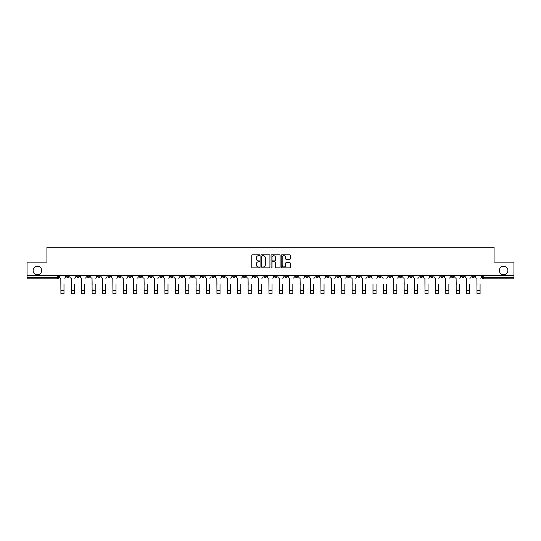 <?xml version="1.0" encoding="UTF-8"?>
<svg xmlns="http://www.w3.org/2000/svg" width="541" height="541" viewBox="0 0 541 541"><rect width="100%" height="100%" fill="white"/><g stroke="black" fill="none" stroke-linecap="round" stroke-linejoin="round"><path stroke-width="0.81" d="M259.829 255.264A0.46 0.46 0 0 0 259.376 254.804L252.417 254.804A0.656 0.656 0 0 0 251.768 255.46L251.768 267.24A0.656 0.656 0 0 0 252.417 267.896L259.376 267.896A0.46 0.46 0 0 0 259.829 267.437A0.46 0.46 0 0 0 259.376 266.977L258.476 266.977A2.096 2.096 0 0 1 256.38 264.88L256.38 263.9A2.096 2.096 0 0 1 258.476 261.803L259.376 261.803A0.46 0.46 0 0 0 259.829 261.35A0.46 0.46 0 0 0 259.376 260.89L258.476 260.89A2.096 2.096 0 0 1 256.38 258.794L256.38 257.814A2.096 2.096 0 0 1 258.476 255.717L259.376 255.717A0.46 0.46 0 0 0 259.829 255.264M499.35 270.486A4.267 4.267 0 0 0 503.617 274.754A4.267 4.267 0 0 0 507.884 270.486A4.267 4.267 0 0 0 503.617 266.213A4.267 4.267 0 0 0 499.35 270.486M33.116 270.486A4.267 4.267 0 0 0 37.383 274.754A4.267 4.267 0 0 0 41.65 270.486A4.267 4.267 0 0 0 37.383 266.213A4.267 4.267 0 0 0 33.116 270.486M409.598 275.416L409.598 276.153L412.262 276.153A1.332 1.332 0 0 1 410.93 277.486A1.332 1.332 0 0 1 409.598 276.153L409.598 275.416M347.18 275.416L347.18 276.153L349.851 276.153A1.332 1.332 0 0 1 348.519 277.486A1.332 1.332 0 0 1 347.18 276.153L347.18 275.416M336.779 275.416L336.779 276.153L339.45 276.153A1.332 1.332 0 0 1 338.111 277.486A1.332 1.332 0 0 1 336.779 276.153L336.779 275.416M274.368 275.416L274.368 276.153L277.033 276.153A1.332 1.332 0 0 1 275.7 277.486A1.332 1.332 0 0 1 274.368 276.153L274.368 275.416M263.967 275.416L263.967 276.153L266.632 276.153A1.332 1.332 0 0 1 265.3 277.486A1.332 1.332 0 0 1 263.967 276.153L263.967 275.416M253.56 275.416L253.56 276.153L256.231 276.153A1.332 1.332 0 0 1 254.899 277.486A1.332 1.332 0 0 1 253.56 276.153L253.56 275.416M232.758 275.416L232.758 276.153L235.423 276.153A1.332 1.332 0 0 1 234.091 277.486A1.332 1.332 0 0 1 232.758 276.153L232.758 275.416M211.957 276.153L211.957 275.416L211.957 276.153A1.332 1.332 0 0 0 213.289 277.486A1.332 1.332 0 0 1 211.957 276.153L214.621 276.153A1.332 1.332 0 0 1 213.289 277.486A1.332 1.332 0 0 0 214.621 276.153L214.621 275.416L214.621 276.153M201.55 276.153L201.55 275.416L201.55 276.153A1.332 1.332 0 0 0 202.889 277.486A1.332 1.332 0 0 1 201.55 276.153L204.221 276.153A1.332 1.332 0 0 1 202.889 277.486M191.149 276.153L191.149 275.416L191.149 276.153A1.332 1.332 0 0 0 192.481 277.486A1.332 1.332 0 0 1 191.149 276.153L193.82 276.153A1.332 1.332 0 0 1 192.481 277.486A1.332 1.332 0 0 0 193.82 276.153L193.82 275.416L193.82 276.153M180.748 275.416L180.748 276.153L183.413 276.153A1.332 1.332 0 0 1 182.08 277.486A1.332 1.332 0 0 1 180.748 276.153L180.748 275.416M170.347 275.416L170.347 276.153L173.012 276.153A1.332 1.332 0 0 1 171.68 277.486A1.332 1.332 0 0 1 170.347 276.153L170.347 275.416M159.947 275.416L159.947 276.153L162.611 276.153A1.332 1.332 0 0 1 161.279 277.486A1.332 1.332 0 0 1 159.947 276.153L159.947 275.416M149.539 276.153L149.539 275.416L149.539 276.153A1.332 1.332 0 0 0 150.878 277.486A1.332 1.332 0 0 1 149.539 276.153L152.21 276.153A1.332 1.332 0 0 1 150.878 277.486M128.738 276.153L128.738 275.416L128.738 276.153A1.332 1.332 0 0 0 130.07 277.486A1.332 1.332 0 0 1 128.738 276.153L131.402 276.153A1.332 1.332 0 0 1 130.07 277.486A1.332 1.332 0 0 0 131.402 276.153L131.402 275.416L131.402 276.153M118.337 276.153L118.337 275.416L118.337 276.153A1.332 1.332 0 0 0 119.669 277.486A1.332 1.332 0 0 1 118.337 276.153L121.001 276.153A1.332 1.332 0 0 1 119.669 277.486A1.332 1.332 0 0 0 121.001 276.153L121.001 275.416L121.001 276.153M107.936 276.153L107.936 275.416L107.936 276.153A1.332 1.332 0 0 0 109.268 277.486A1.332 1.332 0 0 1 107.936 276.153L110.601 276.153A1.332 1.332 0 0 1 109.268 277.486A1.332 1.332 0 0 0 110.601 276.153L110.601 275.416L110.601 276.153M97.529 276.153L97.529 275.416L97.529 276.153A1.332 1.332 0 0 0 98.868 277.486A1.332 1.332 0 0 1 97.529 276.153L100.2 276.153A1.332 1.332 0 0 1 98.868 277.486M87.128 276.153L87.128 275.416L87.128 276.153A1.332 1.332 0 0 0 88.46 277.486A1.332 1.332 0 0 1 87.128 276.153L89.799 276.153A1.332 1.332 0 0 1 88.46 277.486A1.332 1.332 0 0 0 89.799 276.153L89.799 275.416L89.799 276.153M76.727 276.153L76.727 275.416L76.727 276.153A1.332 1.332 0 0 0 78.06 277.486A1.332 1.332 0 0 1 76.727 276.153L79.392 276.153A1.332 1.332 0 0 1 78.06 277.486A1.332 1.332 0 0 0 79.392 276.153L79.392 275.416L79.392 276.153M289.631 259.416A0.656 0.656 0 0 0 290.28 258.76L290.28 255.46A0.656 0.656 0 0 0 289.631 254.804L281.902 254.804A0.656 0.656 0 0 0 281.252 255.46L281.252 267.24A0.656 0.656 0 0 0 281.902 267.896L289.631 267.896A0.656 0.656 0 0 0 290.28 267.24L290.28 263.244A0.656 0.656 0 0 0 289.631 262.595L286.324 262.595A0.656 0.656 0 0 0 285.668 263.244L285.668 265.225A1.751 1.751 0 0 1 283.917 266.977A1.751 1.751 0 0 1 282.165 265.225L282.165 257.469A1.751 1.751 0 0 1 283.917 255.717A1.751 1.751 0 0 1 285.668 257.469L285.668 258.76A0.656 0.656 0 0 0 286.324 259.416L289.631 259.416M27.05 275.416L27.05 262.148L46.918 262.148L46.918 247.278L494.082 247.278L494.082 262.148L513.95 262.148L513.95 275.416L27.05 275.416L27.05 277.486L58.59 277.486L58.59 275.416L58.59 277.486A1.332 1.332 0 0 1 57.258 278.818L27.05 278.818L27.05 277.486M269.925 255.46A0.656 0.656 0 0 0 269.276 254.804L261.546 254.804A0.656 0.656 0 0 0 260.897 255.46L260.897 267.24A0.656 0.656 0 0 0 261.546 267.896L269.276 267.896A0.656 0.656 0 0 0 269.925 267.24L269.925 255.46M271.724 254.804L279.454 254.804A0.656 0.656 0 0 1 280.103 255.46L280.103 267.24A0.656 0.656 0 0 1 279.454 267.896L276.147 267.896A0.656 0.656 0 0 1 275.491 267.24L275.491 262.459A0.656 0.656 0 0 0 274.835 261.803L272.644 261.803A0.656 0.656 0 0 0 271.988 262.459L271.988 267.437A0.46 0.46 0 0 1 271.528 267.896A0.46 0.46 0 0 1 271.075 267.437L271.075 255.46A0.656 0.656 0 0 1 271.724 254.804M482.41 275.416L482.41 277.486L513.95 277.486L513.95 278.818L483.742 278.818A1.332 1.332 0 0 1 482.41 277.486A1.332 1.332 0 0 0 483.742 278.818L483.742 275.416M513.95 275.416L513.95 277.486M474.673 275.416L474.673 276.153A1.332 1.332 0 0 1 473.341 277.486A1.332 1.332 0 0 1 472.009 276.153L474.673 276.153M472.009 275.416L472.009 276.153M464.273 276.153L464.273 275.416L464.273 276.153A1.332 1.332 0 0 1 462.94 277.486A1.332 1.332 0 0 1 461.608 276.153L464.273 276.153A1.332 1.332 0 0 1 462.94 277.486M461.608 275.416L461.608 276.153M453.872 275.416L453.872 276.153A1.332 1.332 0 0 1 452.54 277.486A1.332 1.332 0 0 1 451.201 276.153A1.332 1.332 0 0 0 452.54 277.486M451.201 275.416L451.201 276.153L453.872 276.153M443.471 275.416L443.471 276.153A1.332 1.332 0 0 1 442.132 277.486A1.332 1.332 0 0 1 440.8 276.153L443.471 276.153A1.332 1.332 0 0 1 442.132 277.486M440.8 275.416L440.8 276.153M433.064 275.416L433.064 276.153A1.332 1.332 0 0 1 431.732 277.486A1.332 1.332 0 0 1 430.399 276.153A1.332 1.332 0 0 0 431.732 277.486M430.399 275.416L430.399 276.153L433.064 276.153M422.663 275.416L422.663 276.153A1.332 1.332 0 0 1 421.331 277.486A1.332 1.332 0 0 1 419.999 276.153L422.663 276.153M419.999 275.416L419.999 276.153M412.262 275.416L412.262 276.153A1.332 1.332 0 0 1 410.93 277.486M401.862 275.416L401.862 276.153A1.332 1.332 0 0 1 400.529 277.486A1.332 1.332 0 0 1 399.19 276.153L401.862 276.153M399.19 275.416L399.19 276.153M391.461 275.416L391.461 276.153A1.332 1.332 0 0 1 390.122 277.486A1.332 1.332 0 0 1 388.79 276.153L391.461 276.153M388.79 275.416L388.79 276.153M381.053 275.416L381.053 276.153A1.332 1.332 0 0 1 379.721 277.486A1.332 1.332 0 0 1 378.389 276.153A1.332 1.332 0 0 0 379.721 277.486M378.389 275.416L378.389 276.153L381.053 276.153M370.653 275.416L370.653 276.153A1.332 1.332 0 0 1 369.32 277.486A1.332 1.332 0 0 1 367.988 276.153L370.653 276.153M367.988 275.416L367.988 276.153M360.252 275.416L360.252 276.153A1.332 1.332 0 0 1 358.92 277.486A1.332 1.332 0 0 1 357.587 276.153L360.252 276.153M357.587 275.416L357.587 276.153M349.851 275.416L349.851 276.153M339.45 275.416L339.45 276.153L339.45 275.416M329.043 275.416L329.043 276.153A1.332 1.332 0 0 1 327.711 277.486A1.332 1.332 0 0 1 326.379 276.153L329.043 276.153M326.379 275.416L326.379 276.153M318.642 275.416L318.642 276.153A1.332 1.332 0 0 1 317.31 277.486A1.332 1.332 0 0 1 315.978 276.153L318.642 276.153M315.978 275.416L315.978 276.153M308.242 275.416L308.242 276.153A1.332 1.332 0 0 1 306.909 277.486A1.332 1.332 0 0 1 305.577 276.153L308.242 276.153M305.577 275.416L305.577 276.153M297.841 275.416L297.841 276.153A1.332 1.332 0 0 1 296.509 277.486A1.332 1.332 0 0 1 295.17 276.153L297.841 276.153M295.17 275.416L295.17 276.153M287.44 275.416L287.44 276.153A1.332 1.332 0 0 1 286.101 277.486A1.332 1.332 0 0 1 284.769 276.153L287.44 276.153M284.769 275.416L284.769 276.153M277.033 275.416L277.033 276.153A1.332 1.332 0 0 1 275.7 277.486M266.632 275.416L266.632 276.153M256.231 276.153L256.231 275.416L256.231 276.153A1.332 1.332 0 0 1 254.899 277.486M245.83 275.416L245.83 276.153A1.332 1.332 0 0 1 244.491 277.486A1.332 1.332 0 0 1 243.159 276.153A1.332 1.332 0 0 0 244.491 277.486A1.332 1.332 0 0 0 245.83 276.153L243.159 276.153L243.159 275.416M235.423 276.153L235.423 275.416L235.423 276.153A1.332 1.332 0 0 1 234.091 277.486M225.022 275.416L225.022 276.153A1.332 1.332 0 0 1 223.69 277.486A1.332 1.332 0 0 1 222.358 276.153A1.332 1.332 0 0 0 223.69 277.486M222.358 275.416L222.358 276.153L225.022 276.153M204.221 275.416L204.221 276.153L204.221 275.416M183.413 276.153L183.413 275.416L183.413 276.153A1.332 1.332 0 0 1 182.08 277.486M173.012 276.153L173.012 275.416L173.012 276.153A1.332 1.332 0 0 1 171.68 277.486M162.611 276.153L162.611 275.416L162.611 276.153A1.332 1.332 0 0 1 161.279 277.486M152.21 275.416L152.21 276.153L152.21 275.416M141.81 276.153L141.81 275.416L141.81 276.153A1.332 1.332 0 0 1 140.471 277.486A1.332 1.332 0 0 1 139.138 276.153L141.81 276.153A1.332 1.332 0 0 1 140.471 277.486M139.138 275.416L139.138 276.153M100.2 275.416L100.2 276.153L100.2 275.416M68.991 275.416L68.991 276.153A1.332 1.332 0 0 1 67.659 277.486A1.332 1.332 0 0 1 66.327 276.153A1.332 1.332 0 0 0 67.659 277.486A1.332 1.332 0 0 0 68.991 276.153L68.991 275.416M66.327 275.416L66.327 276.153L68.991 276.153M57.258 275.416L57.258 278.818A1.332 1.332 0 0 0 58.59 277.486M262.27 255.717A0.46 0.46 0 0 0 261.81 256.177L261.81 266.517A0.46 0.46 0 0 0 262.27 266.977L263.217 266.977A2.096 2.096 0 0 0 265.313 264.88L265.313 257.814A2.096 2.096 0 0 0 263.217 255.717L262.27 255.717M275.491 257.502A1.751 1.751 0 0 0 273.739 255.751A1.751 1.751 0 0 0 271.988 257.502L271.988 260.235A0.656 0.656 0 0 0 272.644 260.89L274.835 260.89A0.656 0.656 0 0 0 275.491 260.235L275.491 257.502M59.49 276.816L59.49 275.416L59.49 276.816A1.332 1.332 0 0 0 60.822 278.148L60.923 284.485M60.822 278.148L60.923 293.722L63.994 293.722L63.994 284.485M65.427 276.816L65.427 275.416L65.427 276.816A1.332 1.332 0 0 1 64.088 278.148M63.994 293.722L60.923 293.722M69.89 276.816L69.89 275.416L69.89 276.816A1.332 1.332 0 0 0 71.223 278.148L71.324 284.485M71.223 278.148L71.324 293.722L74.394 293.722L74.394 284.485M75.828 276.816L75.828 275.416L75.828 276.816A1.332 1.332 0 0 1 74.496 278.148M80.291 276.816L80.291 275.416L80.291 276.816A1.332 1.332 0 0 0 81.63 278.148L81.725 284.485M81.63 278.148L81.725 293.722L84.795 293.722L84.795 284.485M86.229 276.816L86.229 275.416L86.229 276.816A1.332 1.332 0 0 1 84.896 278.148M74.394 293.722L71.324 293.722M84.795 293.722L81.725 293.722M90.699 276.816L90.699 275.416L90.699 276.816A1.332 1.332 0 0 0 92.031 278.148L92.132 284.485M92.031 278.148L92.132 293.722L95.196 293.722L95.196 284.485M96.629 276.816L96.629 275.416L96.629 276.816A1.332 1.332 0 0 1 95.297 278.148M101.099 276.816L101.099 275.416L101.099 276.816A1.332 1.332 0 0 0 102.432 278.148L102.533 284.485M102.432 278.148L102.533 293.722L105.596 293.722L105.596 284.485M107.03 276.816L107.03 275.416L107.03 276.816A1.332 1.332 0 0 1 105.698 278.148M111.5 276.816L111.5 275.416L111.5 276.816A1.332 1.332 0 0 0 112.832 278.148L112.934 284.485M112.832 278.148L112.934 293.722L116.004 293.722L116.004 284.485M117.438 276.816L117.438 275.416L117.438 276.816A1.332 1.332 0 0 1 116.099 278.148M95.196 293.722L92.132 293.722M105.596 293.722L102.533 293.722M116.004 293.722L112.934 293.722M121.901 276.816L121.901 275.416L121.901 276.816A1.332 1.332 0 0 0 123.24 278.148L123.334 284.485M123.24 278.148L123.334 293.722L126.405 293.722L126.405 284.485M127.838 276.816L127.838 275.416L127.838 276.816A1.332 1.332 0 0 1 126.506 278.148M126.405 293.722L123.334 293.722M132.308 276.816L132.308 275.416L132.308 276.816A1.332 1.332 0 0 0 133.641 278.148L133.735 284.485M133.641 278.148L133.735 293.722L136.805 293.722L136.805 284.485M138.239 276.816L138.239 275.416L138.239 276.816A1.332 1.332 0 0 1 136.907 278.148M136.805 293.722L133.735 293.722M142.709 276.816L142.709 275.416L142.709 276.816A1.332 1.332 0 0 0 144.041 278.148L144.143 284.485M144.041 278.148L144.143 293.722L147.206 293.722L147.206 284.485M148.64 276.816L148.64 275.416L148.64 276.816A1.332 1.332 0 0 1 147.308 278.148M147.206 293.722L144.143 293.722M153.11 276.816L153.11 275.416L153.11 276.816A1.332 1.332 0 0 0 154.442 278.148L154.543 284.485M154.442 278.148L154.543 293.722L157.607 293.722L157.607 284.485M159.04 276.816L159.04 275.416L159.04 276.816A1.332 1.332 0 0 1 157.708 278.148M157.607 293.722L154.543 293.722M163.51 276.816L163.51 275.416L163.51 276.816A1.332 1.332 0 0 0 164.843 278.148L164.944 284.485M164.843 278.148L164.944 293.722L168.014 293.722L168.014 284.485M169.448 276.816L169.448 275.416L169.448 276.816A1.332 1.332 0 0 1 168.109 278.148M168.014 293.722L164.944 293.722M173.911 276.816L173.911 275.416L173.911 276.816A1.332 1.332 0 0 0 175.25 278.148L175.345 284.485M175.25 278.148L175.345 293.722L178.415 293.722L178.415 284.485M179.849 276.816L179.849 275.416L179.849 276.816A1.332 1.332 0 0 1 178.516 278.148M178.415 293.722L175.345 293.722M184.319 276.816L184.319 275.416L184.319 276.816A1.332 1.332 0 0 0 185.651 278.148L185.752 284.485M185.651 278.148L185.752 293.722L188.816 293.722L188.816 284.485M190.249 276.816L190.249 275.416L190.249 276.816A1.332 1.332 0 0 1 188.917 278.148M188.816 293.722L185.752 293.722M194.719 276.816L194.719 275.416L194.719 276.816A1.332 1.332 0 0 0 196.052 278.148L196.153 284.485M196.052 278.148L196.153 293.722L199.216 293.722L199.216 284.485M200.65 276.816L200.65 275.416L200.65 276.816A1.332 1.332 0 0 1 199.318 278.148M199.216 293.722L196.153 293.722M205.12 276.816L205.12 275.416L205.12 276.816A1.332 1.332 0 0 0 206.452 278.148L206.554 284.485M206.452 278.148L206.554 293.722L209.624 293.722L209.624 284.485M211.058 276.816L211.058 275.416L211.058 276.816A1.332 1.332 0 0 1 209.719 278.148M209.624 293.722L206.554 293.722M215.521 276.816L215.521 275.416L215.521 276.816A1.332 1.332 0 0 0 216.853 278.148L216.955 284.485M216.853 278.148L216.955 293.722L220.025 293.722L220.025 284.485M221.458 276.816L221.458 275.416L221.458 276.816A1.332 1.332 0 0 1 220.126 278.148M220.025 293.722L216.955 293.722M225.922 276.816L225.922 275.416L225.922 276.816A1.332 1.332 0 0 0 227.261 278.148L227.355 284.485M227.261 278.148L227.355 293.722L230.425 293.722L230.425 284.485M231.859 276.816L231.859 275.416L231.859 276.816A1.332 1.332 0 0 1 230.527 278.148M230.425 293.722L227.355 293.722M236.329 276.816L236.329 275.416L236.329 276.816A1.332 1.332 0 0 0 237.661 278.148L237.763 284.485M237.661 278.148L237.763 293.722L240.826 293.722L240.826 284.485M242.26 276.816L242.26 275.416L242.26 276.816A1.332 1.332 0 0 1 240.928 278.148M240.826 293.722L237.763 293.722M246.73 276.816L246.73 275.416L246.73 276.816A1.332 1.332 0 0 0 248.062 278.148L248.163 284.485M248.062 278.148L248.163 293.722L251.227 293.722L251.227 284.485M252.661 276.816L252.661 275.416L252.661 276.816A1.332 1.332 0 0 1 251.328 278.148M251.227 293.722L248.163 293.722M257.131 276.816L257.131 275.416L257.131 276.816A1.332 1.332 0 0 0 258.463 278.148L258.564 284.485M258.463 278.148L258.564 293.722L261.634 293.722L261.634 284.485M263.068 276.816L263.068 275.416L263.068 276.816A1.332 1.332 0 0 1 261.729 278.148M261.634 293.722L258.564 293.722M267.531 276.816L267.531 275.416L267.531 276.816A1.332 1.332 0 0 0 268.863 278.148L268.965 284.485M268.863 278.148L268.965 293.722L272.035 293.722L272.035 284.485M273.469 276.816L273.469 275.416L273.469 276.816A1.332 1.332 0 0 1 272.137 278.148M272.035 293.722L268.965 293.722M277.932 276.816L277.932 275.416L277.932 276.816A1.332 1.332 0 0 0 279.271 278.148L279.366 284.485M279.271 278.148L279.366 293.722L282.436 293.722L282.436 284.485M283.869 276.816L283.869 275.416L283.869 276.816A1.332 1.332 0 0 1 282.537 278.148M282.436 293.722L279.366 293.722M288.339 276.816L288.339 275.416L288.339 276.816A1.332 1.332 0 0 0 289.672 278.148L289.773 284.485M289.672 278.148L289.773 293.722L292.837 293.722L292.837 284.485M294.27 276.816L294.27 275.416L294.27 276.816A1.332 1.332 0 0 1 292.938 278.148M292.837 293.722L289.773 293.722M298.74 276.816L298.74 275.416L298.74 276.816A1.332 1.332 0 0 0 300.072 278.148L300.174 284.485M300.072 278.148L300.174 293.722L303.237 293.722L303.237 284.485M304.671 276.816L304.671 275.416L304.671 276.816A1.332 1.332 0 0 1 303.339 278.148M303.237 293.722L300.174 293.722M309.141 276.816L309.141 275.416L309.141 276.816A1.332 1.332 0 0 0 310.473 278.148L310.575 284.485M310.473 278.148L310.575 293.722L313.645 293.722L313.645 284.485M315.078 276.816L315.078 275.416L315.078 276.816A1.332 1.332 0 0 1 313.739 278.148M313.645 293.722L310.575 293.722M319.542 276.816L319.542 275.416L319.542 276.816A1.332 1.332 0 0 0 320.874 278.148L320.975 284.485M320.874 278.148L320.975 293.722L324.045 293.722L324.045 284.485M325.479 276.816L325.479 275.416L325.479 276.816A1.332 1.332 0 0 1 324.147 278.148M324.045 293.722L320.975 293.722M329.942 276.816L329.942 275.416L329.942 276.816A1.332 1.332 0 0 0 331.281 278.148L331.376 284.485M331.281 278.148L331.376 293.722L334.446 293.722L334.446 284.485M335.88 276.816L335.88 275.416L335.88 276.816A1.332 1.332 0 0 1 334.548 278.148M334.446 293.722L331.376 293.722M340.35 276.816L340.35 275.416L340.35 276.816A1.332 1.332 0 0 0 341.682 278.148L341.784 284.485M341.682 278.148L341.784 293.722L344.847 293.722L344.847 284.485M346.281 276.816L346.281 275.416L346.281 276.816A1.332 1.332 0 0 1 344.948 278.148M344.847 293.722L341.784 293.722M350.751 276.816L350.751 275.416L350.751 276.816A1.332 1.332 0 0 0 352.083 278.148L352.184 284.485M352.083 278.148L352.184 293.722L355.248 293.722L355.248 284.485M356.681 276.816L356.681 275.416L356.681 276.816A1.332 1.332 0 0 1 355.349 278.148M355.248 293.722L352.184 293.722M361.151 276.816L361.151 275.416L361.151 276.816A1.332 1.332 0 0 0 362.484 278.148L362.585 284.485M362.484 278.148L362.585 293.722L365.655 293.722L365.655 284.485M367.089 276.816L367.089 275.416L367.089 276.816A1.332 1.332 0 0 1 365.75 278.148M365.655 293.722L362.585 293.722M372.986 293.722L376.056 293.722L372.986 293.722L372.986 284.485M372.891 278.148L372.891 278.148A1.332 1.332 0 0 1 371.552 276.816L371.552 275.416L371.552 276.816M376.056 284.485L376.056 293.722M376.157 278.148A1.332 1.332 0 0 0 377.49 276.816L377.49 275.416L377.49 276.816M383.393 293.722L386.457 293.722L383.393 293.722L383.393 284.485M383.292 278.148L383.292 278.148A1.332 1.332 0 0 1 381.96 276.816L381.96 275.416L381.96 276.816M386.457 284.485L386.457 293.722M386.558 278.148A1.332 1.332 0 0 0 387.89 276.816L387.89 275.416L387.89 276.816M392.36 276.816L392.36 275.416L392.36 276.816A1.332 1.332 0 0 0 393.692 278.148L393.794 284.485M393.692 278.148L393.794 293.722L396.857 293.722L396.857 284.485M398.291 276.816L398.291 275.416L398.291 276.816A1.332 1.332 0 0 1 396.959 278.148M396.857 293.722L393.794 293.722M402.761 276.816L402.761 275.416L402.761 276.816A1.332 1.332 0 0 0 404.093 278.148L404.195 284.485M404.093 278.148L404.195 293.722L407.265 293.722L407.265 284.485M408.692 276.816L408.692 275.416L408.692 276.816A1.332 1.332 0 0 1 407.359 278.148M407.265 293.722L404.195 293.722M413.162 276.816L413.162 275.416L413.162 276.816A1.332 1.332 0 0 0 414.494 278.148L414.595 284.485M414.494 278.148L414.595 293.722L417.666 293.722L417.666 284.485M419.099 276.816L419.099 275.416L419.099 276.816A1.332 1.332 0 0 1 417.76 278.148M417.666 293.722L414.595 293.722M423.562 276.816L423.562 275.416L423.562 276.816A1.332 1.332 0 0 0 424.901 278.148L424.996 284.485M424.901 278.148L424.996 293.722L428.066 293.722L428.066 284.485M429.5 276.816L429.5 275.416L429.5 276.816A1.332 1.332 0 0 1 428.168 278.148M428.066 293.722L424.996 293.722M433.97 276.816L433.97 275.416L433.97 276.816A1.332 1.332 0 0 0 435.302 278.148L435.404 284.485M435.302 278.148L435.404 293.722L438.467 293.722L438.467 284.485M439.901 276.816L439.901 275.416L439.901 276.816A1.332 1.332 0 0 1 438.568 278.148M444.371 276.816L444.371 275.416L444.371 276.816A1.332 1.332 0 0 0 445.703 278.148L445.804 284.485M445.703 278.148L445.804 293.722L448.868 293.722L448.868 284.485M450.301 276.816L450.301 275.416L450.301 276.816A1.332 1.332 0 0 1 448.969 278.148M454.771 276.816L454.771 275.416L454.771 276.816A1.332 1.332 0 0 0 456.104 278.148L456.205 284.485M456.104 278.148L456.205 293.722L459.275 293.722L459.275 284.485M460.709 276.816L460.709 275.416L460.709 276.816A1.332 1.332 0 0 1 459.37 278.148M465.172 276.816L465.172 275.416L465.172 276.816A1.332 1.332 0 0 0 466.504 278.148L466.606 284.485M466.504 278.148L466.606 293.722L469.676 293.722L469.676 284.485M471.11 276.816L471.11 275.416L471.11 276.816A1.332 1.332 0 0 1 469.777 278.148M475.573 276.816L475.573 275.416L475.573 276.816A1.332 1.332 0 0 0 476.912 278.148L477.006 284.485M476.912 278.148L477.006 293.722L480.077 293.722L480.077 284.485M481.51 276.816L481.51 275.416L481.51 276.816A1.332 1.332 0 0 1 480.178 278.148M438.467 293.722L435.404 293.722M448.868 293.722L445.804 293.722M459.275 293.722L456.205 293.722M469.676 293.722L466.606 293.722M480.077 293.722L477.006 293.722M63.994 290.355L60.923 290.355M74.394 290.355L71.324 290.355M84.795 290.355L81.725 290.355M95.196 290.355L92.132 290.355M105.596 290.355L102.533 290.355M116.004 290.355L112.934 290.355M126.405 290.355L123.334 290.355M136.805 290.355L133.735 290.355M147.206 290.355L144.143 290.355M157.607 290.355L154.543 290.355M168.014 290.355L164.944 290.355M178.415 290.355L175.345 290.355M188.816 290.355L185.752 290.355M199.216 290.355L196.153 290.355M209.624 290.355L206.554 290.355M220.025 290.355L216.955 290.355M230.425 290.355L227.355 290.355M240.826 290.355L237.763 290.355M251.227 290.355L248.163 290.355M261.634 290.355L258.564 290.355M272.035 290.355L268.965 290.355M282.436 290.355L279.366 290.355M292.837 290.355L289.773 290.355M303.237 290.355L300.174 290.355M313.645 290.355L310.575 290.355M324.045 290.355L320.975 290.355M334.446 290.355L331.376 290.355M344.847 290.355L341.784 290.355M355.248 290.355L352.184 290.355M365.655 290.355L362.585 290.355M376.056 290.355L372.986 290.355M386.457 290.355L383.393 290.355M396.857 290.355L393.794 290.355M407.265 290.355L404.195 290.355M417.666 290.355L414.595 290.355M428.066 290.355L424.996 290.355M438.467 290.355L435.404 290.355M448.868 290.355L445.804 290.355M459.275 290.355L456.205 290.355M469.676 290.355L466.606 290.355M480.077 290.355L477.006 290.355"/></g></svg>
